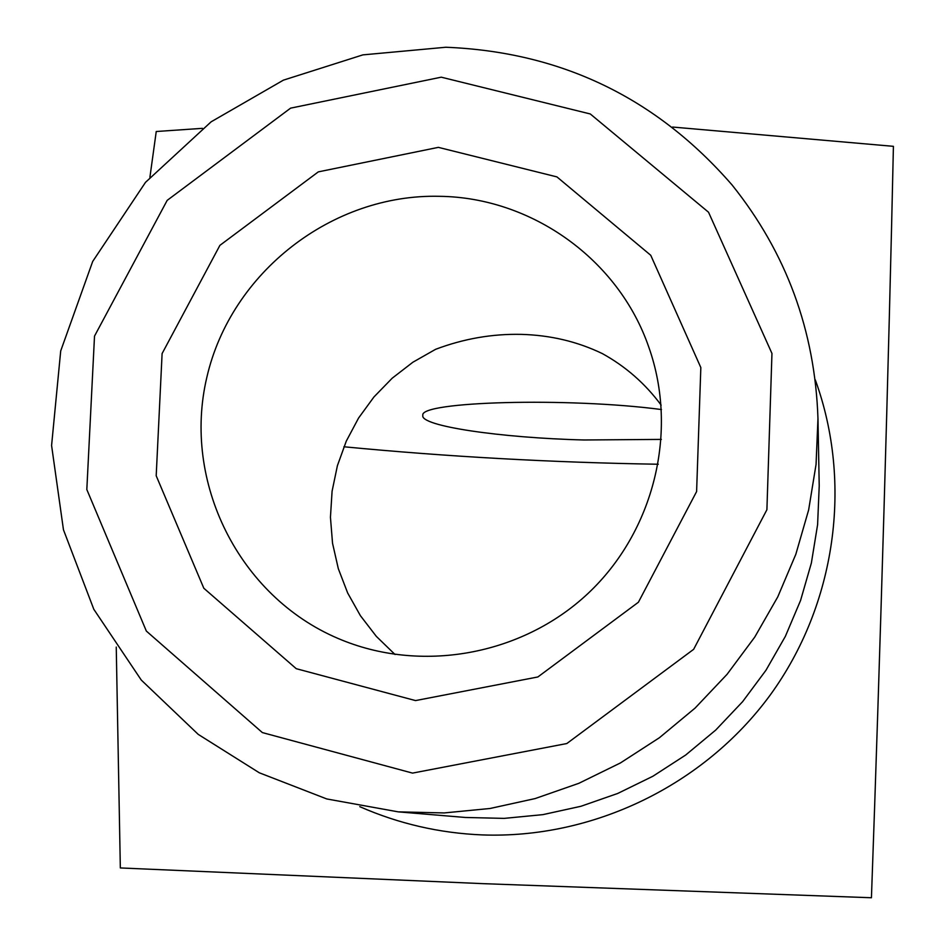 <?xml version="1.0" encoding="UTF-8"?>
<svg xmlns="http://www.w3.org/2000/svg" width="945" height="945" viewBox="0 0 945 945"><rect width="100%" height="100%" fill="white"/><g stroke="black" fill="none" stroke-linecap="round" stroke-linejoin="round"><path stroke-width="1.42" d="M661.157 405.133C645.281 383.658 625.673 366.483 602.343 353.595C577.478 341.606 550.486 335.191 521.368 334.376C492.239 333.739 463.641 338.712 435.586 349.319L412.87 362.23L392.187 378.213L373.96 396.947L358.557 418.068L346.283 441.138L337.4 465.684L332.085 491.235L330.443 517.269L332.534 543.245L338.31 568.654L347.654 592.964L360.411 615.691L376.311 636.351L395.045 654.519M672.592 127.043L893.415 146.333C888.926 354.812 880.078 658.015 871.432 897.75L483.155 883.658L120.334 867.947L116.247 647.077M149.901 177.329L156.244 131.509L202.443 128.343M438.362 147.361L318.311 171.872L219.913 245.346L162.103 353.56L156.197 475.772L203.825 588.251L296.234 668.682L415.528 700.588L537.87 676.963L638.407 602.237L696.607 491.565L700.836 367.57L650.751 255.292L556.936 176.904L438.362 147.361M343.897 446.772C447.068 456.683 551.856 462.507 658.275 464.243M661.346 439.401L584.034 439.98C500.685 437.901 419.509 426.018 422.84 415.351C418.883 401.424 568.264 397.231 661.476 409.551M439.449 196.312C332.132 193.69 231.017 272.408 206.884 377.149C182.031 481.702 238.683 596.165 338.062 638.454C420.135 673.691 521.581 655.724 587.873 593.602C654.164 531.48 678.664 431.416 648.825 347.228C618.691 259.485 531.657 197.387 439.449 196.312M815.275 379.807C852.933 483.249 835.947 604.635 770.175 695.095C704.06 785.307 593.082 838.995 482.257 834.919C439.508 833.159 398.684 823.733 359.785 806.664M398.258 811.861L465.412 817.472L504.181 818.382L542.879 814.637L580.915 806.286L617.746 793.446L652.83 776.282L685.657 755.043L715.743 730.048L742.628 701.651L765.958 670.277L785.354 636.375L800.569 600.453L811.365 563.043L817.602 524.676L819.22 485.919L817.968 418.54L816.055 464.444L808.648 509.91L795.832 554.278L777.77 596.886L754.736 637.107L727.048 674.34L695.118 708.053L659.409 737.726L620.452 762.934L578.824 783.322L535.142 798.572L490.042 808.483L444.185 812.936L398.258 811.861L326.781 798.95L259.296 772.786L198.226 734.383L141.289 680.081L93.803 609.277L63.457 529.755L51.585 445.508L60.704 350.949L92.693 261.446L145.506 182.338L211.137 121.81L283.405 80.148L362.856 54.881L445.839 47.25C560.917 51.869 656.338 97.796 732.103 185.007C786.394 252.894 815.015 330.738 817.968 418.54M441.256 77.183L290.599 108.143L167.182 200.364L94.512 336.113L86.822 489.545L146.345 631.071L262.367 732.588L412.528 773.104L566.823 743.538L693.642 649.333L766.903 509.721L771.959 353.442L708.537 212.235L590.294 113.967L441.256 77.183"/></g></svg>
